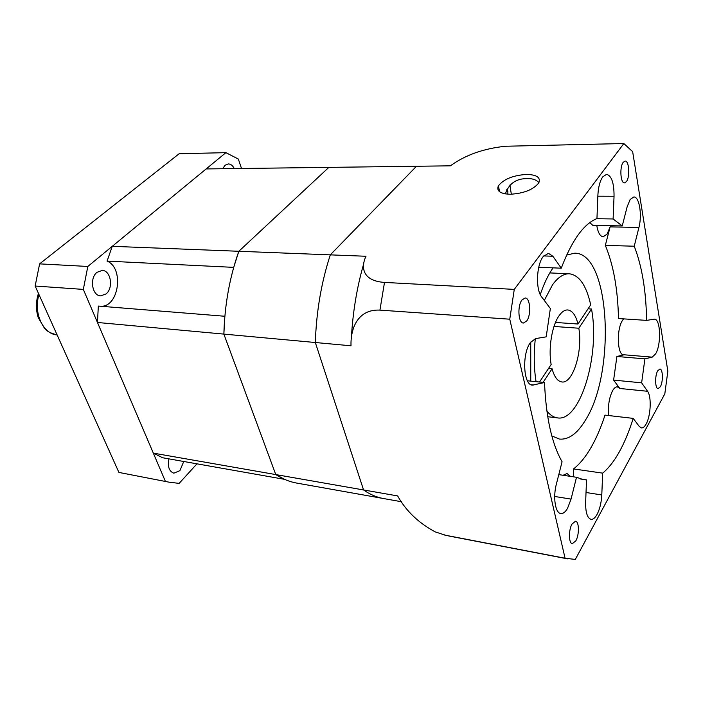 <?xml version="1.0" encoding="UTF-8"?>
<svg xmlns="http://www.w3.org/2000/svg" width="703" height="703" viewBox="0 0 703 703"><rect width="100%" height="100%" fill="white"/><g stroke="black" fill="none" stroke-linecap="round" stroke-linejoin="round"><path stroke-width="1.05" d="M106.065 293.924L100.661 295.875C92.084 295.866 89.29 278.08 97.032 272.289L102.216 270.427C110.872 270.374 113.701 288.002 106.065 293.924M222.631 168.729L225.136 165.214L228.352 163.931C230.769 164.001 232.737 165.556 234.24 168.588M183.755 461.493L179.906 470.65L173.861 473.181C169.098 471.361 167.446 466.59 168.905 458.857M196.972 463.831L179.133 483.383L169.107 482.179L118.912 472.425L35.15 286.033L39.614 263.871L179.151 153.729L225.9 152.656L238.352 159.063L241.516 168.492M169.107 482.179L118.912 472.425M225.9 152.656L87.822 266.463L39.614 263.871M165.398 481.37L83.323 289.399L87.822 266.463M83.323 289.399L35.15 286.033M76.258 377.511L67.611 358.266M623.842 143.535L514.271 289.39L509.763 319.197L565.071 558.244L575.309 559.421L664.81 393.891L667.85 371.166L632.656 151.681L623.842 143.535L505.624 146.242C483.638 148.509 465.237 155.038 450.412 165.829L416.475 166.26L330.313 254.864L416.475 166.26L328.855 167.376L238.827 251.279L112.252 246.322L107.076 261.112C124.194 267.843 119.106 306.675 101.109 306.288M107.076 261.112L233.712 267.368L238.827 251.279L330.313 254.864C321.368 282.219 316.368 311.438 315.322 342.51L223.862 334.101L224.863 316.262L98.332 306.06L97.462 322.475L153.324 453.127L162.621 457.75L284.548 479.341L275.769 474.578L223.862 334.101L97.462 322.475M401.395 501.722L383.39 498.515C376.597 497.311 369.989 494.455 363.565 489.956L275.769 474.578L223.862 334.101C224.696 304.724 229.688 277.123 238.827 251.279L328.855 167.376L206.137 168.94L112.252 246.322M565.071 558.244L445.597 535.264L435.113 531.855C418.417 522.812 405.93 510.835 397.643 495.923L363.565 489.956L315.322 342.51L363.565 489.956C369.989 494.455 376.597 497.311 383.39 498.515L296.78 483.093C289.583 481.819 282.58 478.98 275.769 474.578L153.324 453.127M623.245 162.288C619.44 166.866 620.503 183.474 624.528 182.885L626.435 181.602C630.187 176.945 629.141 160.512 625.09 161.066L623.245 162.288M657.709 370.815C654.73 375.674 655.055 388.768 658.131 388.61L660.337 386.755C663.28 381.843 662.955 368.882 659.871 369.022L657.709 370.815M572.066 523.981C568.455 529.974 568.63 543.481 572.304 543.683L575.836 540.844C579.404 534.781 579.21 521.441 575.529 521.231L572.066 523.981M521.986 299.953C517.18 305.849 518.296 323.301 523.419 323.046L526.688 320.99C531.424 314.988 530.308 297.756 525.159 297.984L521.986 299.953M573.253 476.792L573.56 468.919C579.773 464.033 585.564 456.959 590.942 447.679C596.302 438.382 600.986 427.529 604.993 415.121L633.201 418.382L639.299 426.475L641.47 427.925C643.06 428.057 644.616 426.756 646.127 424.023C650.811 415.939 651.672 396.527 647.568 391.29L641.637 382.827L644.906 358.855L652.199 357.142L655.627 353.837C661.461 344.488 660.618 318.802 654.414 319.162L646.593 320.383C646.119 290.91 642.006 266.191 634.238 246.217L638.93 227.447C642.314 214.881 639.299 196.48 633.798 196.972L630.169 199.467L627.129 206.814L622.243 225.935L613.113 218.967L614.044 196.251C614.088 183.044 611.61 175.732 606.61 174.326L602.761 176.813C599.958 180.882 598.332 187.007 597.884 195.188L596.952 218.554C583.701 223.906 571.811 240.452 561.266 268.195L552.892 256.252L548.445 253.317L543.173 256.613C536.371 264.908 535.501 289.689 541.714 297.026L550.361 308.494L546.187 336.86L535.554 338.6L530.405 342.572C521.74 353.837 523.348 385.367 532.452 385.139L544.517 382.529C545.985 417.336 551.837 443.742 562.075 461.757L556.381 484.068C552.839 497.206 555.273 513.111 560.766 513.542C563.085 513.831 565.344 512.092 567.541 508.322L571.056 499.104L576.504 477.275L583.464 479.674L586.53 479.885L585.634 502.302C585.502 512.373 587.286 518.041 590.986 519.324C593.077 519.579 595.116 517.909 597.111 514.315C599.817 509.042 601.373 502.592 601.786 494.965L602.682 473.145C608.693 468.145 614.308 460.922 619.528 451.484C624.73 442.011 629.282 430.974 633.201 418.382M511.353 194.248L509.851 185.047M646.593 320.383L618.482 318.538C617.867 289.469 613.482 265.084 605.336 245.382L610.125 226.884L607.102 234.099L603.139 236.77C600.09 236.384 597.972 232.614 596.768 225.461M505.387 193.905C508.928 183.465 516.336 178.377 527.593 178.624C532.646 178.465 536.415 179.819 538.911 182.683M608.763 415.561C607.814 405.886 609.141 397.511 612.726 390.455C614.246 387.933 615.793 386.738 617.375 386.852L619.809 388.478L613.614 380.103L616.9 356.483L623.71 354.866C617.296 355.279 616.311 329.426 622.471 320.445L623.64 318.872M566.627 255.057L574.702 253.194C610.239 252.658 616.215 372.669 585.327 420.324C577.295 433.602 568.683 439.858 559.5 439.085L551.829 435.939M530.756 381.131L530.739 342.115M540.255 294.575C543.946 283.713 548.208 274.811 553.041 267.852M510.106 194.265C523.744 193.457 533.296 189.687 538.77 182.938C540.915 177.578 536.89 174.739 526.714 174.414C513.058 175.328 503.612 179.16 498.357 185.9C496.327 191.023 500.237 193.808 510.106 194.265M544.289 300.453L552.549 284.759C558.05 277.246 563.639 273.59 569.325 273.783C579.246 275.084 586.364 285.444 590.696 304.856L577.989 324.021L555.484 322.449M577.989 324.021C575.748 315.234 572.339 310.541 567.752 309.953C564.764 309.812 561.846 311.763 559.008 315.823C551.934 325.656 548.191 348.618 551.152 364.497L539.526 382.028M536.055 381.667C533.937 368.328 533.682 353.987 535.299 338.653M315.322 342.51C316.368 311.438 321.368 282.219 330.313 254.864L365.991 256.261C360.648 267.448 362.511 280.945 384.497 282.413L379.928 310.12C357.88 309.004 350.419 328.363 351.017 345.797L315.322 342.51M514.271 289.39L384.497 282.413M509.763 319.197L379.928 310.12M351.333 338.433C352.783 312.246 356.913 287.351 363.706 263.748M543.103 382.388L552.075 368.785C554.359 376.966 557.62 381.351 561.864 381.957C572.875 383.926 582.98 351.069 578.824 328.231L591.495 309.021C600.327 354.382 580.353 421.941 557.532 417.898C553.7 417.433 550.15 415.13 546.872 411M588.077 308.81L591.495 309.021M563.094 475.272L567.049 473.532L570.405 476.37M507.803 194.177L507.9 191.225L506.758 189.599M506.107 191.225L507.9 191.225M622.243 225.935L592.805 225.382L589.799 222.596M596.557 218.712L613.113 218.967M605.336 245.382L634.238 246.217M616.9 356.483L644.906 358.855M613.614 380.103L641.637 382.827M573.56 468.919L602.682 473.145M580.45 478.971L586.53 479.885M558.788 474.63L576.504 477.275M527.435 380.789L544.517 382.529M538.744 267.263L561.266 268.195M553.999 326.447L578.824 328.231M552.075 368.785L548.525 368.451M38.454 293.388C35.844 301.525 35.756 309.566 38.199 317.501L44.632 328.547C46.943 330.674 47.945 332.44 57.128 334.944C43.068 334.162 33.155 312.73 39.008 294.61M531.055 384.743L533.893 385.042M624.475 354.813L652.199 357.142M445.597 535.264L444.656 535.071M619.809 388.478L647.568 391.29M586.03 492.495L601.786 494.965M554.702 496.467L571.056 499.104M543.718 255.927L552.892 256.252M597.849 196.19L614.044 196.251M610.125 226.884L638.93 227.447M569.325 273.783L549.816 272.922M567.831 558.903L448.725 535.985M499.675 191.814L498.357 185.9M557.532 417.898L547.725 416.721"/></g></svg>
